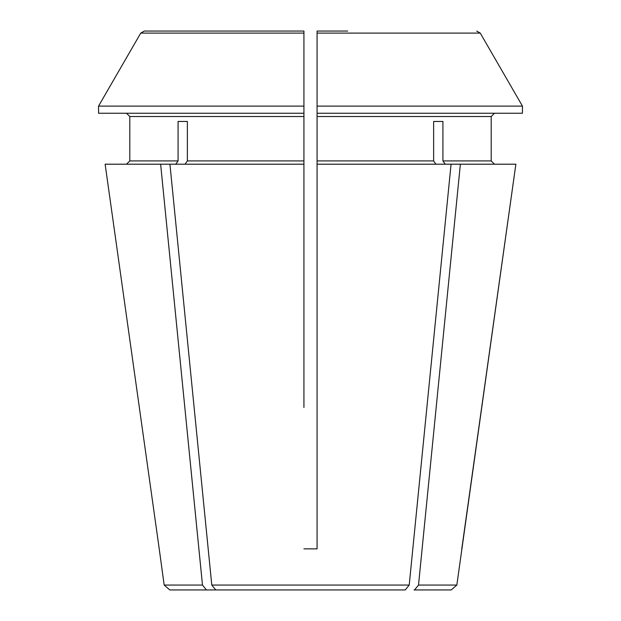 <?xml version="1.0" encoding="UTF-8"?>
<svg xmlns="http://www.w3.org/2000/svg" width="621" height="621" viewBox="0 0 621 621"><rect width="100%" height="100%" fill="white"/><g stroke="black" fill="none" stroke-linecap="round" stroke-linejoin="round"><path stroke-width="0.93" d="M187.371 121.46L178.08 121.46L187.371 121.46L187.371 160.909L185.05 164.2M460.371 164.2L418.515 585.067L414.541 589.95L451.211 589.95L456.831 585.067L515.872 164.2L451.071 164.2L409.216 585.067L405.241 589.95L215.759 589.95L211.784 585.067L169.929 164.2L105.128 164.2L159.224 548.855L105.128 164.2M317.075 407.485L317.075 548.855L303.925 548.855L317.075 548.855L317.075 31.05L317.075 33.107L480.266 33.107A724993.832 724993.832 0 0 1 522.455 106.121L317.075 106.121L317.075 35.979M303.925 35.979L303.925 106.121L98.545 106.121A716272.78 716272.78 0 0 1 140.734 33.107L144.289 31.05L303.925 31.05L303.925 113.239L98.545 113.239L98.545 106.121A716272.78 716272.78 0 0 1 140.734 33.107L303.925 33.107M178.08 121.46L178.08 160.909L129.797 160.909L126.505 164.2L129.797 160.909L129.797 116.531L303.925 116.531L303.925 113.239M303.925 116.531L303.925 160.909L187.371 160.909M303.925 407.485L303.925 160.909M433.629 121.46L442.92 121.46L433.629 121.46L433.629 160.909L317.075 160.909M435.95 164.2L433.629 160.909M414.541 589.95L414.06 589.95M445.249 164.2L442.92 160.909L442.92 121.46M206.94 589.95L215.759 589.95L206.459 589.95L202.485 585.067L164.169 585.067L159.224 548.855M129.797 116.531L126.505 113.239L129.797 116.531M144.289 31.05L273.271 31.05M317.075 116.531L491.203 116.531L494.495 113.239L491.203 116.531L491.203 160.909L494.495 164.2L491.203 160.909L442.92 160.909M347.729 31.05L317.075 31.05M178.08 160.909L175.751 164.2M202.485 585.067L160.629 164.2M476.711 31.05L480.266 33.107A724993.832 724993.832 0 0 1 522.455 106.121L522.455 113.239L317.075 113.239M461.776 548.855L515.872 164.2M456.831 585.067L418.515 585.067M409.216 585.067L211.784 585.067M451.071 164.2L317.075 164.2M303.925 164.2L169.929 164.2M206.459 589.95L169.789 589.95L164.169 585.067"/></g></svg>
